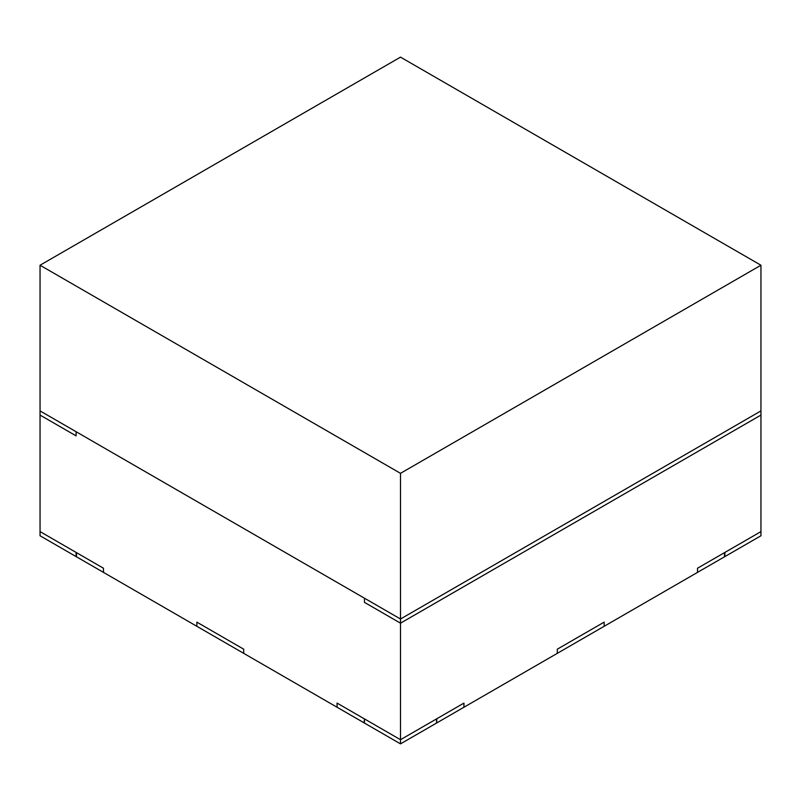 <?xml version="1.0" encoding="UTF-8"?>
<svg xmlns="http://www.w3.org/2000/svg" width="801" height="801" viewBox="0 0 801 801"><rect width="100%" height="100%" fill="white"/><g stroke="black" fill="none" stroke-linecap="round" stroke-linejoin="round"><path stroke-width="1.2" d="M724.535 552.63L724.535 556.775L724.545 552.63L697.511 568.229L697.511 572.395L604.154 626.292L604.154 622.137L557.296 649.19L557.296 653.346L463.939 707.243L463.939 703.088L436.905 718.697L436.545 723.063L436.545 718.898L400.5 739.713L400.5 619.013L364.455 598.197L364.455 602.362L400.5 623.168L364.455 602.362L364.455 598.197L40.05 410.903L400.5 619.013L760.95 410.903L760.95 535.769L724.545 556.785A51.484 29.727 0 0 0 724.545 556.785L697.511 572.375M40.05 265.231L400.5 473.331L760.95 265.231L400.5 57.131L40.05 265.231L40.05 415.068L76.095 435.874L76.095 431.719L76.095 435.874L40.05 415.068L40.05 531.604L76.095 552.42L76.095 556.585L76.455 552.63L76.445 556.775L103.479 572.385A89.712 51.795 180 0 1 103.479 572.385L103.479 568.229L76.455 552.63L103.479 568.229L103.489 572.395L196.846 626.292L196.846 622.137L196.846 626.292L243.704 653.346L243.704 649.19L196.846 622.137L243.704 649.19L243.704 653.346L364.085 722.842A51.484 29.727 180 0 1 364.095 722.842L364.455 718.898L364.455 723.063L400.5 743.869L436.545 723.063L436.545 718.898L400.5 739.713L364.455 718.898L400.5 739.713L400.5 743.869M337.061 703.088L337.061 707.243L337.051 703.078L364.095 718.697L337.051 703.078M400.5 623.168L760.95 415.068L400.5 623.168M724.905 552.42L724.905 556.585L724.905 552.42L760.95 531.604L724.905 552.42M463.929 703.098L463.929 707.243A89.712 51.795 0 0 0 463.929 707.243L436.905 722.842M604.154 622.137L604.154 626.292L557.296 653.346L557.296 649.19L604.154 622.137M76.095 552.42L76.095 556.585L40.05 535.769L40.05 531.604L76.095 552.42M760.95 265.231L760.95 410.903L400.5 619.013L400.5 473.331"/></g></svg>
